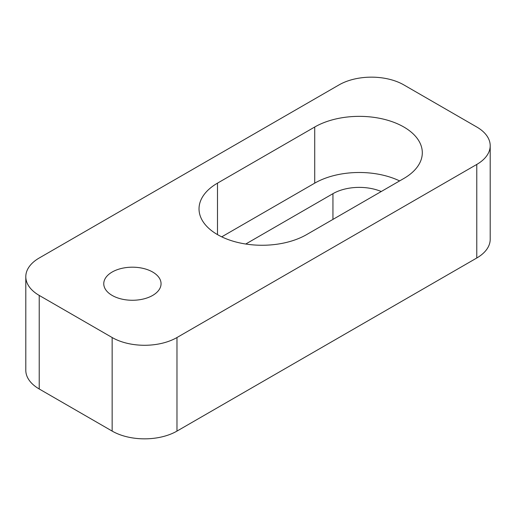 <?xml version="1.0" encoding="UTF-8"?>
<svg xmlns="http://www.w3.org/2000/svg" width="516" height="516" viewBox="0 0 516 516"><rect width="100%" height="100%" fill="white"/><g stroke="black" fill="none" stroke-linecap="round" stroke-linejoin="round"><path stroke-width="0.77" d="M476.778 164.436L176.975 337.529A45.834 26.464 180 0 1 112.153 337.529L112.153 431.092A45.834 26.464 180 0 0 176.975 431.092L476.778 258A45.834 26.464 180 0 0 490.2 239.289L490.2 145.725A45.834 26.464 180 0 1 476.778 164.436L476.778 258M112.153 337.529L39.222 295.423A45.834 26.464 180 0 1 25.8 276.711A45.834 26.464 180 0 1 39.222 258L339.025 84.908A45.834 26.464 180 0 1 403.847 84.908L476.778 127.013A45.834 26.464 180 0 1 490.2 145.725M39.222 295.423L39.222 388.987L112.153 431.092M39.222 388.987A45.834 26.464 180 0 1 25.8 370.275L25.8 276.711M221.725 236.844L314.721 183.148A63.023 36.384 180 0 1 399.616 180.916M245.739 244.029L332.949 193.674A37.242 21.504 180 0 1 381.253 191.52M112.153 272.035A28.644 16.538 180 0 1 143.371 268.449A28.644 16.538 180 0 1 161.056 283.729A28.644 16.538 180 0 1 132.406 300.267A28.644 16.538 180 0 1 103.761 283.729A28.644 16.538 180 0 1 112.153 272.035M403.847 178.471L306.614 234.606A63.023 36.384 180 0 1 237.934 242.494A63.023 36.384 180 0 1 199.028 208.877A63.023 36.384 180 0 1 217.488 183.148L314.721 127.013A63.023 36.384 180 0 1 383.401 119.125A63.023 36.384 180 0 1 422.307 152.742A63.023 36.384 180 0 1 403.847 178.471M176.975 337.529L176.975 431.092M332.949 219.403L332.949 193.674M217.488 234.606L217.488 183.148M314.721 183.148L314.721 127.013"/></g></svg>
